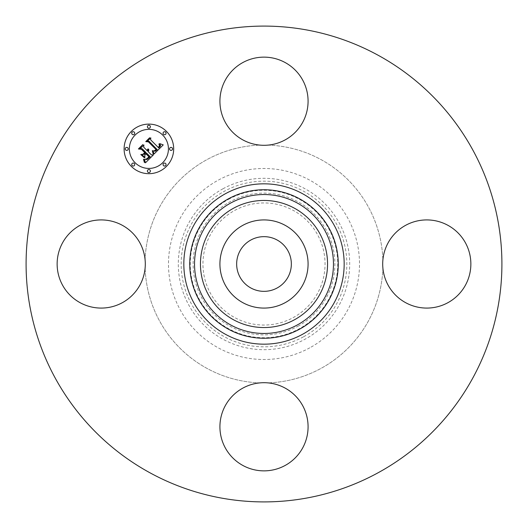 <?xml version="1.0" encoding="UTF-8"?>
<svg xmlns="http://www.w3.org/2000/svg" width="528" height="528" viewBox="0 0 528 528"><rect width="100%" height="100%" fill="white"/><g stroke="black" fill="none" stroke-linecap="round" stroke-linejoin="round"><path stroke-width="0.4" stroke-dasharray="2.64 1.98" d="M225.317 242.867A44.075 44.075 0 0 1 285.133 225.317A44.075 44.075 0 0 1 302.683 285.133A44.075 44.075 0 0 1 242.867 302.683A44.075 44.075 0 0 1 225.317 242.867M250.886 287.998A27.35 27.35 0 0 1 240.002 250.886A27.35 27.35 0 0 1 277.114 240.002A27.35 27.35 0 0 1 287.998 277.114A27.35 27.35 0 0 1 250.886 287.998M234.729 210.421A61.057 61.057 0 0 1 317.579 234.729A61.057 61.057 0 0 1 293.271 317.579A61.057 61.057 0 0 1 210.421 293.271A61.057 61.057 0 0 1 234.729 210.421M382.886 268.013A118.958 118.958 0 0 1 268.013 382.886A44.075 44.075 0 0 1 302.683 447.916A44.075 44.075 0 0 1 242.867 465.465A44.075 44.075 0 0 1 268.013 382.886A118.958 118.958 0 0 0 382.886 268.013A44.075 44.075 0 0 1 447.916 225.317A44.075 44.075 0 0 1 465.465 285.133A44.075 44.075 0 0 1 382.886 268.013M259.987 382.886A118.958 118.958 0 0 1 145.114 268.013A44.075 44.075 0 0 1 80.084 302.683A44.075 44.075 0 0 1 62.535 242.867A44.075 44.075 0 0 1 145.114 268.013A118.958 118.958 0 0 0 259.987 382.886M145.114 259.987A118.958 118.958 0 0 1 259.987 145.114A44.075 44.075 0 0 1 225.317 80.084A44.075 44.075 0 0 1 285.133 62.535A44.075 44.075 0 0 1 259.987 145.114A118.958 118.958 0 0 0 145.114 259.987M268.013 145.114A118.958 118.958 0 0 1 382.886 259.987A118.958 118.958 0 0 0 268.013 145.114M309.791 347.82A95.515 95.515 0 0 1 180.18 309.791A95.515 95.515 0 0 1 218.209 180.18A95.515 95.515 0 0 1 347.82 218.209A95.515 95.515 0 0 1 309.791 347.82M149.939 472.784A237.91 237.91 0 0 1 55.216 149.939A237.91 237.91 0 0 1 378.061 55.216A237.91 237.91 0 0 1 472.784 378.061A237.91 237.91 0 0 1 149.939 472.784M151.411 154.895L153.43 154.849L145.477 162.802L144.434 159.251L147.121 159.482L150.229 156.783L146.645 153.193L146.177 153.661L149.338 156.829L146.942 159.027L145.372 159.232L146.916 158.756L148.942 156.809L145.985 153.853L144.824 155.014L144.896 157.535L141.689 154.321L144.243 154.308L145.999 152.552L142.138 148.691L140.164 148.678L143.92 144.916L143.669 147.16L146.962 150.454L147.86 148.988L147.173 150.658L147.53 151.021L148.606 149.061L148.823 150.381L148.177 151.661L151.411 154.895M163.238 144.89L154.136 154.143L152.922 150.711L155.146 151.272L157.245 149.655L149.035 141.26L147.292 141.326L150.797 137.828L150.619 139.795L158.242 147.418L159.522 145.847L158.908 143.966L159.265 143.959L159.878 145.622L158.525 147.536L158.816 147.992L160.578 145.814L159.753 143.629L163.238 144.89M144.382 157.74L140.758 154.513L144.382 157.74M153.47 154.064L152.315 150.665L153.47 154.064M144.698 162.908L143.464 159.192L144.322 160.459L144.698 162.908M154.123 150.935L156.097 149.563L148.394 141.847L145.741 141.629L149.655 137.716L146.368 141.412L148.566 141.557L156.545 149.543L155.06 150.856L154.123 150.935M143.557 154.123L143.128 154.136L144.698 152.566L141.418 149.285L138.402 148.969L142.837 144.533L139.036 148.744L141.517 149.008L145.094 152.585L143.557 154.123M131.366 166.426A24.796 24.796 0 0 0 166.426 166.426A24.796 24.796 0 0 0 166.426 131.366A24.796 24.796 0 0 0 131.366 131.366A24.796 24.796 0 0 0 131.366 166.426M162.71 135.082A19.536 19.536 0 0 0 135.082 135.082A19.536 19.536 0 0 0 135.082 162.71A19.536 19.536 0 0 0 162.71 162.71A19.536 19.536 0 0 0 162.71 135.082M165.627 163.508A1.505 1.505 0 0 0 163.508 163.508A1.505 1.505 0 0 0 163.508 165.627A1.505 1.505 0 0 0 165.627 165.627A1.505 1.505 0 0 0 165.627 163.508M134.284 163.508A1.505 1.505 0 0 0 132.158 163.508A1.505 1.505 0 0 0 132.158 165.627A1.505 1.505 0 0 0 134.284 165.627A1.505 1.505 0 0 0 134.284 163.508M149.959 169.996A1.505 1.505 0 0 0 147.833 169.996A1.505 1.505 0 0 0 147.833 172.121A1.505 1.505 0 0 0 149.959 172.121A1.505 1.505 0 0 0 149.959 169.996M134.284 132.158A1.505 1.505 0 0 0 132.158 132.158A1.505 1.505 0 0 0 132.158 134.284A1.505 1.505 0 0 0 134.284 134.284A1.505 1.505 0 0 0 134.284 132.158M127.796 147.833A1.505 1.505 0 0 0 125.671 147.833A1.505 1.505 0 0 0 125.671 149.959A1.505 1.505 0 0 0 127.796 149.959A1.505 1.505 0 0 0 127.796 147.833M163.508 134.284A1.505 1.505 0 0 0 165.627 134.284A1.505 1.505 0 0 0 165.627 132.158A1.505 1.505 0 0 0 163.508 132.158A1.505 1.505 0 0 0 163.508 134.284M169.996 149.959A1.505 1.505 0 0 0 172.121 149.959A1.505 1.505 0 0 0 172.121 147.833A1.505 1.505 0 0 0 169.996 147.833A1.505 1.505 0 0 0 169.996 149.959M147.833 127.796A1.505 1.505 0 0 0 149.959 127.796A1.505 1.505 0 0 0 149.959 125.671A1.505 1.505 0 0 0 147.833 125.671A1.505 1.505 0 0 0 147.833 127.796M297.983 326.205A70.884 70.884 0 0 0 326.205 230.017A70.884 70.884 0 0 0 230.017 201.795A70.884 70.884 0 0 0 201.795 297.983A70.884 70.884 0 0 0 297.983 326.205M222.922 188.8A85.688 85.688 0 0 1 339.2 222.922A85.688 85.688 0 0 1 305.078 339.2A85.688 85.688 0 0 1 188.8 305.078A85.688 85.688 0 0 1 222.922 188.8M303.712 336.692A82.83 82.83 0 0 0 336.692 224.288A82.83 82.83 0 0 0 224.288 191.308A82.83 82.83 0 0 0 191.308 303.712A82.83 82.83 0 0 0 303.712 336.692M228.644 199.287A73.742 73.742 0 0 1 328.713 228.644A73.742 73.742 0 0 1 299.356 328.713A73.742 73.742 0 0 1 199.287 299.356A73.742 73.742 0 0 1 228.644 199.287"/><path stroke-width="0.79" d="M277.114 240.002A27.35 27.35 0 0 1 287.998 277.114A27.35 27.35 0 0 1 250.886 287.998A27.35 27.35 0 0 1 240.002 250.886A27.35 27.35 0 0 1 277.114 240.002M149.939 472.784A237.91 237.91 0 0 1 55.216 149.939A237.91 237.91 0 0 1 378.061 55.216A237.91 237.91 0 0 1 472.784 378.061A237.91 237.91 0 0 1 149.939 472.784M302.683 447.916A44.075 44.075 0 0 1 242.867 465.465A44.075 44.075 0 0 1 225.317 405.649A44.075 44.075 0 0 1 285.133 388.1A44.075 44.075 0 0 1 302.683 447.916M80.084 302.683A44.075 44.075 0 0 1 62.535 242.867A44.075 44.075 0 0 1 122.351 225.317A44.075 44.075 0 0 1 139.9 285.133A44.075 44.075 0 0 1 80.084 302.683M225.317 80.084A44.075 44.075 0 0 1 285.133 62.535A44.075 44.075 0 0 1 302.683 122.351A44.075 44.075 0 0 1 242.867 139.9A44.075 44.075 0 0 1 225.317 80.084M447.916 225.317A44.075 44.075 0 0 1 465.465 285.133A44.075 44.075 0 0 1 405.649 302.683A44.075 44.075 0 0 1 388.1 242.867A44.075 44.075 0 0 1 447.916 225.317M225.317 242.867A44.075 44.075 0 0 1 285.133 225.317A44.075 44.075 0 0 1 302.683 285.133A44.075 44.075 0 0 1 242.867 302.683A44.075 44.075 0 0 1 225.317 242.867M131.366 166.426A24.796 24.796 0 0 1 131.366 131.366A24.796 24.796 0 0 1 166.426 131.366A24.796 24.796 0 0 1 166.426 166.426A24.796 24.796 0 0 1 131.366 166.426M135.082 162.71A19.536 19.536 0 0 1 135.082 135.082A19.536 19.536 0 0 1 162.71 135.082A19.536 19.536 0 0 1 162.71 162.71A19.536 19.536 0 0 1 135.082 162.71M154.084 153.978L152.922 150.711L155.146 151.272L157.245 149.655L149.035 141.26L147.292 141.326L150.797 137.828L150.619 139.795L158.242 147.418L159.522 145.847L158.908 143.966L159.265 143.959L159.878 145.622L158.525 147.536L158.816 147.992L160.578 145.814L159.753 143.629L163.238 144.89L154.084 153.978M153.133 153.899L152.315 150.665L153.331 153.285L153.47 154.064L153.133 153.899M154.216 150.856L156.097 149.563L148.394 141.847L145.741 141.629L149.655 137.716L146.368 141.412L148.566 141.557L156.545 149.543L155.06 150.856L154.216 150.856M145.477 162.802L144.434 159.251L147.121 159.482L150.229 156.783L146.645 153.193L146.177 153.661L149.338 156.829L146.942 159.027L145.372 159.232L146.916 158.756L148.942 156.809L145.985 153.853L144.824 155.014L144.896 157.535L141.689 154.321L144.243 154.308L145.999 152.552L142.138 148.691L140.164 148.678L143.92 144.916L143.669 147.16L146.962 150.454L147.86 148.988L147.173 150.658L147.53 151.021L148.606 149.061L148.823 150.381L148.177 151.661L151.411 154.895L153.43 154.849L145.477 162.802M144.388 162.452L143.464 159.192L144.428 160.829L144.388 162.452M140.758 154.513L144.382 157.74L140.758 154.513M144.698 152.566L141.418 149.285L138.402 148.969L142.837 144.533L139.036 148.744L141.517 149.008L145.094 152.585L143.128 154.136L144.698 152.566M163.508 165.627A1.505 1.505 0 0 1 163.508 163.508A1.505 1.505 0 0 1 165.627 163.508A1.505 1.505 0 0 1 165.627 165.627A1.505 1.505 0 0 1 163.508 165.627M132.158 165.627A1.505 1.505 0 0 1 132.158 163.508A1.505 1.505 0 0 1 134.284 163.508A1.505 1.505 0 0 1 134.284 165.627A1.505 1.505 0 0 1 132.158 165.627M147.833 172.121A1.505 1.505 0 0 1 147.833 169.996A1.505 1.505 0 0 1 149.959 169.996A1.505 1.505 0 0 1 149.959 172.121A1.505 1.505 0 0 1 147.833 172.121M132.158 134.284A1.505 1.505 0 0 1 132.158 132.158A1.505 1.505 0 0 1 134.284 132.158A1.505 1.505 0 0 1 134.284 134.284A1.505 1.505 0 0 1 132.158 134.284M125.671 149.959A1.505 1.505 0 0 1 125.671 147.833A1.505 1.505 0 0 1 127.796 147.833A1.505 1.505 0 0 1 127.796 149.959A1.505 1.505 0 0 1 125.671 149.959M165.627 132.158A1.505 1.505 0 0 1 165.627 134.284A1.505 1.505 0 0 1 163.508 134.284A1.505 1.505 0 0 1 163.508 132.158A1.505 1.505 0 0 1 165.627 132.158M172.121 147.833A1.505 1.505 0 0 1 172.121 149.959A1.505 1.505 0 0 1 169.996 149.959A1.505 1.505 0 0 1 169.996 147.833A1.505 1.505 0 0 1 172.121 147.833M149.959 125.671A1.505 1.505 0 0 1 149.959 127.796A1.505 1.505 0 0 1 147.833 127.796A1.505 1.505 0 0 1 147.833 125.671A1.505 1.505 0 0 1 149.959 125.671M299.6 198.838A74.257 74.257 0 0 1 329.162 299.6A74.257 74.257 0 0 1 228.4 329.162A74.257 74.257 0 0 1 198.838 228.4A74.257 74.257 0 0 1 299.6 198.838M302.438 193.644A80.17 80.17 0 0 1 334.356 302.438A80.17 80.17 0 0 1 225.562 334.356A80.17 80.17 0 0 1 193.644 225.562A80.17 80.17 0 0 1 302.438 193.644M297.304 203.036A69.472 69.472 0 0 1 324.964 297.304A69.472 69.472 0 0 1 230.696 324.964A69.472 69.472 0 0 1 203.036 230.696A69.472 69.472 0 0 1 297.304 203.036M294.466 208.23A63.551 63.551 0 0 1 319.77 294.466A63.551 63.551 0 0 1 233.534 319.77A63.551 63.551 0 0 1 208.23 233.534A63.551 63.551 0 0 1 294.466 208.23"/></g></svg>
